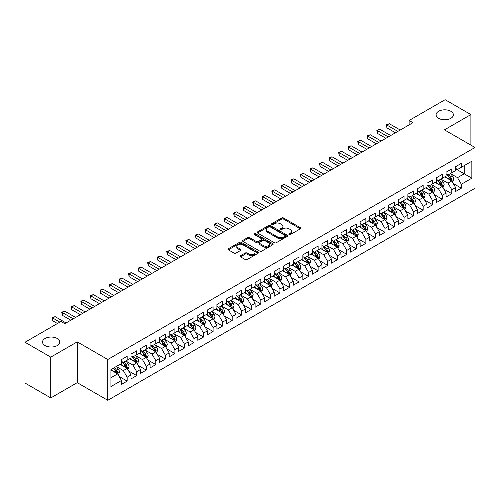 <?xml version="1.0" encoding="UTF-8"?>
<svg xmlns="http://www.w3.org/2000/svg" width="500" height="500" viewBox="0 0 500 500"><rect width="100%" height="100%" fill="white"/><g stroke="black" fill="none" stroke-linecap="round" stroke-linejoin="round"><path stroke-width="0.75" d="M289.125 234.55A0.925 0.537 0 0 0 290.438 234.55L300.394 228.806A1.325 0.762 0 0 0 300.781 228.263A1.325 0.762 0 0 0 300.394 227.719L283.525 217.981A1.325 0.762 0 0 0 281.65 217.981L271.694 223.731A0.925 0.537 0 0 0 271.425 224.112A0.925 0.537 0 0 0 271.694 224.488A0.925 0.537 0 0 0 273.006 224.488L274.294 223.744A4.244 2.45 0 0 1 280.294 223.744L281.7 224.556A4.244 2.45 0 0 1 282.944 226.287A4.244 2.45 0 0 1 281.7 228.019L280.413 228.762A0.925 0.537 0 0 0 280.138 229.144A0.925 0.537 0 0 0 280.413 229.519A0.925 0.537 0 0 0 281.725 229.519L283.012 228.775A4.244 2.45 0 0 1 289.006 228.775L290.413 229.587A4.244 2.45 0 0 1 291.656 231.319A4.244 2.45 0 0 1 290.413 233.05L289.125 233.794A0.925 0.537 0 0 0 288.856 234.175A0.925 0.537 0 0 0 289.125 234.55L289.125 233.794M57.275 338.506A8.644 4.988 0 0 0 47.856 337.419A8.644 4.988 0 0 0 42.519 342.031A8.644 4.988 0 0 0 45.05 345.556A8.644 4.988 0 0 0 54.469 346.644A8.644 4.988 0 0 0 59.806 342.031A8.644 4.988 0 0 0 57.275 338.506M450.844 111.275A8.644 4.988 0 0 0 441.425 110.194A8.644 4.988 0 0 0 436.094 114.806A8.644 4.988 0 0 0 438.625 118.331A8.644 4.988 0 0 0 448.038 119.412A8.644 4.988 0 0 0 453.375 114.806A8.644 4.988 0 0 0 450.844 111.275M240.506 255.75A1.325 0.762 0 0 0 240.119 256.294A1.325 0.762 0 0 0 240.506 256.831L245.244 259.562A1.325 0.762 0 0 0 247.119 259.562L258.175 253.181A1.325 0.762 0 0 0 258.562 252.638A1.325 0.762 0 0 0 258.175 252.1L241.306 242.356A1.325 0.762 0 0 0 239.431 242.356L228.369 248.744A1.325 0.762 0 0 0 227.981 249.281A1.325 0.762 0 0 0 228.369 249.825L234.088 253.125A1.325 0.762 0 0 0 235.963 253.125L240.694 250.394A1.325 0.762 0 0 0 241.081 249.85A1.325 0.762 0 0 0 240.694 249.312L237.862 247.675A3.544 2.05 0 0 1 236.825 246.225A3.544 2.05 0 0 1 239.013 244.338A3.544 2.05 0 0 1 242.875 244.781L253.981 251.194A3.544 2.05 0 0 1 255.019 252.638A3.544 2.05 0 0 1 252.831 254.531A3.544 2.05 0 0 1 248.969 254.088L247.119 253.019A1.325 0.762 0 0 0 245.244 253.019L240.506 255.75L240.506 256.831M50.781 357.137L50.781 397.931L77.225 382.656L77.225 341.869L50.781 357.137L25 342.25L60.994 321.469L64.812 323.675L412.938 122.688L409.119 120.481L409.119 124.894M77.225 341.869L107.781 359.506L475 147.494L475 188.287L107.781 400.3L107.781 359.506M470.894 145.125L470.894 114.588L444.444 129.856L475 147.494M470.894 114.588L445.112 99.7L409.119 120.481M274.387 242.738A1.325 0.762 0 0 0 276.262 242.738L287.325 236.35A1.325 0.762 0 0 0 287.712 235.812A1.325 0.762 0 0 0 287.325 235.269L270.45 225.531A1.325 0.762 0 0 0 268.575 225.531L257.519 231.912A1.325 0.762 0 0 0 257.131 232.456A1.325 0.762 0 0 0 257.519 233L274.387 242.738M254.656 234.756A0.925 0.537 0 0 1 255.6 234.887L255.6 233.781L272.75 243.681A1.325 0.762 0 0 1 273.137 244.225A1.325 0.762 0 0 1 272.75 244.769L261.688 251.15A1.325 0.762 0 0 1 259.812 251.15L242.944 241.412L242.944 240.331A1.325 0.762 0 0 0 242.556 240.869A1.325 0.762 0 0 0 242.944 241.412M242.944 240.331L247.681 237.594A1.325 0.762 0 0 1 249.55 237.594L256.394 241.544A1.325 0.762 0 0 0 258.269 241.544L261.406 239.731A1.325 0.762 0 0 0 261.794 239.194A1.325 0.762 0 0 0 261.406 238.65L254.288 234.537A0.925 0.537 0 0 1 254.013 234.163A0.925 0.537 0 0 1 254.587 233.669A0.925 0.537 0 0 1 255.6 233.781M455.619 168.831L464.212 173.787L464.212 165.631L471.85 161.219L461.344 167.288L461.344 163.369L455.619 166.675L455.619 170.594L451.8 172.8L451.8 168.881L446.069 172.188L446.069 176.106L442.25 178.312L442.25 174.394L436.519 177.7L436.519 181.619L432.7 183.825L432.7 179.906L426.975 183.219L426.975 187.131L423.156 189.338L423.156 185.419L417.425 188.731L417.425 192.644L413.606 194.85L413.606 190.931L407.875 194.244L407.875 198.156L404.056 200.362L404.056 196.444L398.331 199.756L398.331 203.669L394.513 205.875L394.513 201.956L388.781 205.269L388.781 209.181L384.963 211.388L384.963 207.469L379.231 210.781L379.231 214.694L375.412 216.9L375.412 212.981L369.688 216.294L369.688 220.206L365.869 222.413L365.869 218.494L360.138 221.806L360.138 225.719L356.319 227.925L356.319 224.006L350.588 227.319L350.588 231.231L346.769 233.438L346.769 229.519L341.044 232.831L341.044 236.744L337.219 238.95L337.219 235.031L331.494 238.344L331.494 242.256L327.675 244.462L327.675 240.544L321.944 243.856L321.944 247.769L318.125 249.975L318.125 246.056L312.394 249.369L312.394 253.281L308.575 255.487L308.575 251.569L302.85 254.881L302.85 258.794L299.031 261L299.031 257.081L293.3 260.394L293.3 264.306L289.481 266.512L289.481 262.594L283.75 265.906L283.75 269.819L279.931 272.025L279.931 268.106L274.206 271.419L274.206 275.331L270.387 277.538L270.387 273.619L264.656 276.931L264.656 280.844L260.837 283.05L260.837 279.131L255.106 282.444L255.106 286.356L251.287 288.562L251.287 284.644L245.562 287.956L245.562 291.869L241.744 294.075L241.744 290.156L236.012 293.469L236.012 297.381L232.194 299.587L232.194 295.669L226.462 298.981L226.462 302.894L222.644 305.1L222.644 301.181L216.919 304.494L216.919 308.406L213.094 310.613L213.094 306.694L207.369 310.006L207.369 313.919L203.55 316.125L203.55 312.206L197.819 315.519L197.819 319.431L194 321.637L194 317.719L188.269 321.031L188.269 324.944L184.45 327.15L184.45 323.231L178.725 326.544L178.725 330.456L174.906 332.663L174.906 328.744L169.175 332.056L169.175 335.969L165.356 338.175L165.356 334.256L159.625 337.569L159.625 341.481L155.806 343.688L155.806 339.769L150.081 343.081L150.081 346.994L146.263 349.2L146.263 345.281L140.531 348.594L140.531 352.506L136.713 354.712L136.713 350.794L130.981 354.106L130.981 358.019L127.163 360.225L127.163 356.306L121.438 359.619L121.438 363.531L110.931 369.594L110.931 386.575L121.438 380.506L117.619 373.894L110.931 370.037M471.85 161.219L471.85 178.2L461.344 184.262L457.525 177.65L450.606 173.65M453.281 183.519L461.344 188.175L461.344 184.262M461.344 188.175L455.619 191.488L455.619 187.569L451.8 189.775L447.981 183.162L441.056 179.163M443.731 189.031L451.8 193.688L451.8 189.775M451.8 193.688L446.069 197L446.069 193.081L442.25 195.287L438.431 188.675L431.506 184.675M434.181 194.544L442.25 199.2L442.25 195.287M442.25 199.2L436.519 202.512L436.519 198.594L432.7 200.8L428.881 194.188L421.962 190.188M424.631 200.056L432.7 204.713L432.7 200.8M432.7 204.713L426.975 208.025L426.975 204.106L423.156 206.312L419.338 199.7L412.413 195.7M415.087 205.569L423.156 210.225L423.156 206.312M423.156 210.225L417.425 213.538L417.425 209.619L413.606 211.825L409.787 205.212L402.863 201.213M405.538 211.081L413.606 215.738L413.606 211.825M413.606 215.738L407.875 219.05L407.875 215.131L404.056 217.338L400.238 210.725L393.319 206.725M395.988 216.594L404.056 221.25L404.056 217.338M404.056 221.25L398.331 224.562L398.331 220.644L394.513 222.85L390.694 216.238L383.769 212.237M386.444 222.106L394.513 226.762L394.513 222.85M394.513 226.762L388.781 230.075L388.781 226.156L384.963 228.363L381.144 221.75L374.219 217.75M376.894 227.619L384.963 232.275L384.963 228.363M384.963 232.275L379.231 235.588L379.231 231.669L375.412 233.875L371.594 227.262L364.675 223.263M367.344 233.131L375.412 237.787L375.412 233.875M375.412 237.787L369.688 241.1L369.688 237.181L365.869 239.387L362.044 232.775L355.125 228.775M357.8 238.644L365.869 243.3L365.869 239.387M365.869 243.3L360.138 246.612L360.138 242.694L356.319 244.9L352.5 238.287L345.575 234.288M348.25 244.156L356.319 248.812L356.319 244.9M356.319 248.812L350.588 252.125L350.588 248.206L346.769 250.413L342.95 243.8L336.025 239.8M338.7 249.669L346.769 254.325L346.769 250.413M346.769 254.325L341.044 257.638L341.044 253.719L337.219 255.925L333.4 249.312L326.481 245.312M329.156 255.181L337.219 259.837L337.219 255.925M337.219 259.837L331.494 263.15L331.494 259.231L327.675 261.438L323.856 254.825L316.931 250.825M319.606 260.694L327.675 265.35L327.675 261.438M327.675 265.35L321.944 268.663L321.944 264.744L318.125 266.95L314.306 260.338L307.381 256.337M310.056 266.206L318.125 270.863L318.125 266.95M318.125 270.863L312.394 274.175L312.394 270.256L308.575 272.462L304.756 265.85L297.838 261.85M300.506 271.719L308.575 276.375L308.575 272.462M308.575 276.375L302.85 279.688L302.85 275.769L299.031 277.975L295.212 271.363L288.288 267.362M290.963 277.231L299.031 281.887L299.031 277.975M299.031 281.887L293.3 285.2L293.3 281.281L289.481 283.488L285.663 276.875L278.738 272.875M281.413 282.744L289.481 287.4L289.481 283.488M289.481 287.4L283.75 290.712L283.75 286.794L279.931 289L276.112 282.387L269.194 278.387M271.863 288.256L279.931 292.913L279.931 289M279.931 292.913L274.206 296.225L274.206 292.306L270.387 294.513L266.569 287.9L259.644 283.9M262.319 293.769L270.387 298.425L270.387 294.513M270.387 298.425L264.656 301.737L264.656 297.819L260.837 300.025L257.019 293.412L250.094 289.413M252.769 299.281L260.837 303.938L260.837 300.025M260.837 303.938L255.106 307.25L255.106 303.331L251.287 305.538L247.469 298.925L240.55 294.925M243.219 304.794L251.287 309.45L251.287 305.538M251.287 309.45L245.562 312.762L245.562 308.844L241.744 311.05L237.919 304.438L231 300.438M233.675 310.306L241.744 314.962L241.744 311.05M241.744 314.962L236.012 318.275L236.012 314.356L232.194 316.562L228.375 309.95L221.45 305.95M224.125 315.819L232.194 320.475L232.194 316.562M232.194 320.475L226.462 323.787L226.462 319.869L222.644 322.075L218.825 315.462L211.9 311.462M214.575 321.331L222.644 325.988L222.644 322.075M222.644 325.988L216.919 329.3L216.919 325.381L213.094 327.587L209.275 320.975L202.356 316.975M205.031 326.844L213.094 331.5L213.094 327.587M213.094 331.5L207.369 334.812L207.369 330.894L203.55 333.1L199.731 326.488L192.806 322.488M195.481 332.356L203.55 337.013L203.55 333.1M203.55 337.013L197.819 340.325L197.819 336.406L194 338.612L190.181 332L183.256 328M185.931 337.869L194 342.525L194 338.612M194 342.525L188.269 345.838L188.269 341.919L184.45 344.125L180.631 337.512L173.713 333.512M176.388 343.381L184.45 348.038L184.45 344.125M184.45 348.038L178.725 351.35L178.725 347.431L174.906 349.637L171.088 343.025L164.163 339.025M166.838 348.894L174.906 353.55L174.906 349.637M174.906 353.55L169.175 356.863L169.175 352.944L165.356 355.15L161.537 348.537L154.613 344.538M157.287 354.406L165.356 359.062L165.356 355.15M165.356 359.062L159.625 362.375L159.625 358.456L155.806 360.662L151.988 354.05L145.069 350.05M147.738 359.919L155.806 364.575L155.806 360.662M155.806 364.575L150.081 367.887L150.081 363.969L146.263 366.175L142.444 359.562L135.519 355.562M138.194 365.431L146.263 370.087L146.263 366.175M146.263 370.087L140.531 373.4L140.531 369.481L136.713 371.688L132.894 365.075L125.969 361.075M128.644 370.944L136.713 375.6L136.713 371.688M136.713 375.6L130.981 378.913L130.981 374.994L127.163 377.2L123.344 370.588L116.425 366.587M119.094 376.456L127.163 381.112L127.163 377.2M127.163 381.112L121.438 384.425L121.438 380.506M121.438 361.325L123.344 362.425L127.163 360.225M110.931 377.75L117.619 373.894M130.981 355.812L132.894 356.912L136.713 354.712M123.344 370.588L127.163 368.381L120.1 364.3M130.981 374.994L127.163 368.381M140.531 350.3L142.444 351.4L146.263 349.2M132.894 365.075L136.713 362.869L129.644 358.787M140.531 369.481L136.713 362.869M150.081 344.787L151.988 345.887L155.806 343.688M142.444 359.562L146.263 357.356L139.194 353.275M150.081 363.969L146.263 357.356M159.625 339.275L161.537 340.375L165.356 338.175M151.988 354.05L155.806 351.844L148.744 347.762M159.625 358.456L155.806 351.844M169.175 333.762L171.088 334.862L174.906 332.663M161.537 348.537L165.356 346.331L158.294 342.25M169.175 352.944L165.356 346.331M178.725 328.25L180.631 329.35L184.45 327.15M171.088 343.025L174.906 340.819L167.838 336.737M178.725 347.431L174.906 340.819M188.269 322.738L190.181 323.837L194 321.637M180.631 337.512L184.45 335.306L177.387 331.225M188.269 341.919L184.45 335.306M197.819 317.225L199.731 318.325L203.55 316.125M190.181 332L194 329.794L186.938 325.712M197.819 336.406L194 329.794M207.369 311.712L209.275 312.812L213.094 310.613M199.731 326.488L203.55 324.281L196.481 320.2M207.369 330.894L203.55 324.281M216.919 306.2L218.825 307.3L222.644 305.1M209.275 320.975L213.094 318.769L206.031 314.688M216.919 325.381L213.094 318.769M226.462 300.688L228.375 301.788L232.194 299.587M218.825 315.462L222.644 313.256L215.581 309.175M226.462 319.869L222.644 313.256M236.012 295.175L237.919 296.275L241.744 294.075M228.375 309.95L232.194 307.744L225.125 303.663M236.012 314.356L232.194 307.744M245.562 289.662L247.469 290.763L251.287 288.562M237.919 304.438L241.744 302.231L234.675 298.15M245.562 308.844L241.744 302.231M255.106 284.15L257.019 285.25L260.837 283.05M247.469 298.925L251.287 296.719L244.225 292.638M255.106 303.331L251.287 296.719M264.656 278.637L266.569 279.738L270.387 277.538M257.019 293.412L260.837 291.206L253.769 287.125M264.656 297.819L260.837 291.206M274.206 273.125L276.112 274.225L279.931 272.025M266.569 287.9L270.387 285.694L263.319 281.613M274.206 292.306L270.387 285.694M283.75 267.613L285.663 268.712L289.481 266.512M276.112 282.387L279.931 280.181L272.869 276.1M283.75 286.794L279.931 280.181M293.3 262.1L295.212 263.2L299.031 261M285.663 276.875L289.481 274.669L282.413 270.587M293.3 281.281L289.481 274.669M302.85 256.588L304.756 257.688L308.575 255.487M295.212 271.363L299.031 269.156L291.962 265.075M302.85 275.769L299.031 269.156M312.394 251.075L314.306 252.175L318.125 249.975M304.756 265.85L308.575 263.644L301.512 259.562M312.394 270.256L308.575 263.644M321.944 245.562L323.856 246.663L327.675 244.462M314.306 260.338L318.125 258.131L311.062 254.05M321.944 264.744L318.125 258.131M331.494 240.05L333.4 241.15L337.219 238.95M323.856 254.825L327.675 252.619L320.606 248.538M331.494 259.231L327.675 252.619M341.044 234.537L342.95 235.637L346.769 233.438M333.4 249.312L337.219 247.106L330.156 243.025M341.044 253.719L337.219 247.106M350.588 229.025L352.5 230.125L356.319 227.925M342.95 243.8L346.769 241.594L339.706 237.512M350.588 248.206L346.769 241.594M360.138 223.512L362.044 224.613L365.869 222.413M352.5 238.287L356.319 236.081L349.25 232M360.138 242.694L356.319 236.081M369.688 218L371.594 219.1L375.412 216.9M362.044 232.775L365.869 230.569L358.8 226.488M369.688 237.181L365.869 230.569M379.231 212.488L381.144 213.588L384.963 211.388M371.594 227.262L375.412 225.056L368.35 220.975M379.231 231.669L375.412 225.056M388.781 206.975L390.694 208.075L394.513 205.875M381.144 221.75L384.963 219.544L377.894 215.463M388.781 226.156L384.963 219.544M398.331 201.462L400.238 202.562L404.056 200.362M390.694 216.238L394.513 214.031L387.444 209.95M398.331 220.644L394.513 214.031M407.875 195.95L409.787 197.05L413.606 194.85M400.238 210.725L404.056 208.519L396.994 204.438M407.875 215.131L404.056 208.519M417.425 190.438L419.338 191.537L423.156 189.338M409.787 205.212L413.606 203.006L406.538 198.925M417.425 209.619L413.606 203.006M426.975 184.925L428.881 186.025L432.7 183.825M419.338 199.7L423.156 197.494L416.087 193.412M426.975 204.106L423.156 197.494M436.519 179.412L438.431 180.512L442.25 178.312M428.881 194.188L432.7 191.981L425.637 187.9M436.519 198.594L432.7 191.981M446.069 173.9L447.981 175L451.8 172.8M438.431 188.675L442.25 186.469L435.188 182.387M446.069 193.081L442.25 186.469M455.619 168.388L457.525 169.488L461.344 167.288M447.981 183.162L451.8 180.956L444.731 176.875M455.619 187.569L451.8 180.956M25 342.25L25 383.044L50.781 397.931M77.225 382.656L107.781 400.3M457.525 177.65L464.212 173.787L471.85 178.2M289.5 234.681L290.413 234.156A4.244 2.45 0 0 0 291.656 232.425L291.656 231.319M282.944 226.287L282.944 227.387A4.244 2.45 0 0 1 281.7 229.125L280.781 229.65M300.381 228.812L283.525 219.088A1.325 0.762 0 0 0 281.65 219.088L272.062 224.619M287.306 236.363L270.45 226.631A1.325 0.762 0 0 0 268.575 226.631L257.538 233.006L257.519 231.912M284.981 236.188A0.925 0.537 0 0 0 285.25 235.812A0.925 0.537 0 0 0 284.981 235.431L270.169 226.881A0.925 0.537 0 0 0 268.856 226.881L267.5 227.669A4.244 2.45 0 0 0 266.256 229.4A4.244 2.45 0 0 0 267.5 231.131L277.625 236.975A4.244 2.45 0 0 0 283.619 236.975L284.981 236.188L284.981 237.294A0.925 0.537 0 0 0 285.25 236.912L285.25 235.812M266.256 229.4L266.256 230.5A4.244 2.45 0 0 0 267.5 232.231L267.5 231.131M284.981 237.294L283.619 238.075A4.244 2.45 0 0 1 277.625 238.075L267.5 232.231M242.963 241.419L247.681 238.7L247.681 237.594M261.794 239.194L261.794 240.294A1.325 0.762 0 0 1 261.406 240.837L258.269 242.65A1.325 0.762 0 0 1 256.394 242.65L249.55 238.7A1.325 0.762 0 0 0 247.681 238.7M255.6 234.887L272.731 244.775M263.494 245.644A3.544 2.05 0 0 0 267.356 246.088A3.544 2.05 0 0 0 269.544 244.2A3.544 2.05 0 0 0 268.506 242.75L264.594 240.494A1.325 0.762 0 0 0 262.719 240.494L259.581 242.306A1.325 0.762 0 0 0 259.194 242.844A1.325 0.762 0 0 0 259.581 243.388L263.494 245.644L263.494 246.75A3.544 2.05 0 0 0 267.356 247.194A3.544 2.05 0 0 0 269.544 245.3L269.544 244.2M259.194 242.844L259.194 243.95A1.325 0.762 0 0 0 259.581 244.488L259.581 243.388M263.494 246.75L259.581 244.488M255.019 252.638L255.019 253.744A3.544 2.05 0 0 1 252.831 255.631A3.544 2.05 0 0 1 248.969 255.188L247.119 254.119A1.325 0.762 0 0 0 245.244 254.119L240.525 256.844M236.825 246.225L236.825 247.331A3.544 2.05 0 0 0 237.862 248.775L237.862 247.675M240.694 249.312L240.694 250.394L237.862 248.775M258.156 253.188L241.306 243.463A1.325 0.762 0 0 0 239.431 243.463L228.388 249.838M452.506 182.181L453.688 179.294A3.581 2.069 -120 0 0 452.544 176.244L450.519 173.538M447.287 178.35L445.744 176.294M451.125 180.569L451.756 179.444A3.581 2.069 -120 0 0 450.731 177.294L448.706 174.581M447.544 174.75L450.05 178.094A1.825 1.05 60 0 1 450.381 178.65L451.756 179.444M446.919 174.387L449.588 177.95A3.581 2.069 60 0 1 450.613 180.106L450.681 180.312M397.85 131.4L386.9 125.075L389.288 123.7L400.238 130.019M395.462 132.775L386.9 127.831L386.9 125.075L386.375 124.775L389.288 123.7M386.9 127.831L386.375 124.775M442.956 187.694L444.137 184.806A3.581 2.069 -120 0 0 443 181.756L440.969 179.05M437.738 183.863L436.194 181.806M441.575 186.081L442.206 184.956A3.581 2.069 -120 0 0 441.181 182.806L439.156 180.094M438 180.263L440.506 183.606A1.825 1.05 60 0 1 440.838 184.163L442.206 184.956M437.369 179.9L440.037 183.463A3.581 2.069 60 0 1 441.062 185.619L441.138 185.825M433.406 193.206L434.594 190.319A3.581 2.069 -120 0 0 433.45 187.269L431.425 184.562M428.188 189.375L426.65 187.319M432.025 191.594L432.663 190.469A3.581 2.069 -120 0 0 431.637 188.319L429.606 185.606M428.45 185.775L430.956 189.119A1.825 1.05 60 0 1 431.287 189.675L432.663 190.469M427.819 185.413L430.487 188.975A3.581 2.069 60 0 1 431.512 191.131L431.587 191.337M388.306 136.912L377.35 130.588L379.738 129.213L390.688 135.531M385.919 138.287L377.35 133.344L377.35 130.588L376.825 130.287L379.738 129.213M377.35 133.344L376.825 130.287M378.756 142.425L367.806 136.1L370.194 134.725L381.144 141.044M376.369 143.8L367.806 138.856L367.806 136.1L367.281 135.8L370.194 134.725M367.806 138.856L367.281 135.8M423.862 198.719L425.044 195.831A3.581 2.069 -120 0 0 423.9 192.781L421.875 190.075M418.644 194.887L417.1 192.831M422.481 197.106L423.113 195.981A3.581 2.069 -120 0 0 422.088 193.831L420.062 191.119M418.9 191.287L421.406 194.631A1.825 1.05 60 0 1 421.737 195.188L423.113 195.981M418.275 190.925L420.944 194.488A3.581 2.069 60 0 1 421.969 196.644L422.038 196.85M414.312 204.231L415.494 201.344A3.581 2.069 -120 0 0 414.356 198.294L412.325 195.588M409.094 200.4L407.55 198.344M412.931 202.619L413.562 201.494A3.581 2.069 -120 0 0 412.537 199.344L410.513 196.631M409.356 196.8L411.856 200.144A1.825 1.05 60 0 1 412.188 200.7L413.562 201.494M408.725 196.438L411.394 200A3.581 2.069 60 0 1 412.419 202.156L412.494 202.362M369.206 147.938L358.256 141.613L360.644 140.238L371.594 146.556M366.819 149.312L358.256 144.369L358.256 141.613L357.731 141.312L360.644 140.238M358.256 144.369L357.731 141.312M359.656 153.45L348.706 147.125L351.094 145.75L362.044 152.069M357.275 154.825L348.706 149.881L348.706 147.125L348.181 146.825L351.094 145.75M348.706 149.881L348.181 146.825M404.762 209.744L405.95 206.856A3.581 2.069 -120 0 0 404.806 203.806L402.775 201.1M399.544 205.912L398.006 203.856M403.381 208.131L404.019 207.006A3.581 2.069 -120 0 0 402.994 204.856L400.962 202.144M399.806 202.312L402.312 205.656A1.825 1.05 60 0 1 402.644 206.213L404.019 207.006M399.175 201.95L401.844 205.512A3.581 2.069 60 0 1 402.869 207.669L402.944 207.875M350.112 158.963L339.162 152.637L341.544 151.263L352.5 157.581M347.725 160.338L339.162 155.394L339.162 152.637L338.638 152.338L341.544 151.263M339.162 155.394L338.638 152.338M395.219 215.256L396.4 212.369A3.581 2.069 -120 0 0 395.256 209.319L393.231 206.612M390 211.425L388.456 209.369M393.837 213.644L394.469 212.519A3.581 2.069 -120 0 0 393.444 210.369L391.413 207.656M390.256 207.825L392.762 211.169A1.825 1.05 60 0 1 393.094 211.725L394.469 212.519M389.631 207.463L392.3 211.025A3.581 2.069 60 0 1 393.325 213.181L393.394 213.388M340.562 164.475L329.613 158.15L332 156.775L342.95 163.094M338.175 165.85L329.613 160.906L329.613 158.15L329.087 157.85L332 156.775M329.613 160.906L329.087 157.85M385.669 220.769L386.85 217.881A3.581 2.069 -120 0 0 385.712 214.831L383.681 212.125M380.45 216.938L378.906 214.881M384.288 219.156L384.919 218.031A3.581 2.069 -120 0 0 383.894 215.881L381.869 213.169M380.712 213.337L383.212 216.681A1.825 1.05 60 0 1 383.544 217.237L384.919 218.031M380.081 212.975L382.75 216.537A3.581 2.069 60 0 1 383.775 218.694L383.844 218.9M376.119 226.281L377.306 223.394A3.581 2.069 -120 0 0 376.163 220.344L374.131 217.638M370.9 222.45L369.363 220.394M374.738 224.669L375.375 223.544A3.581 2.069 -120 0 0 374.35 221.394L372.319 218.681M371.163 218.85L373.669 222.194A1.825 1.05 60 0 1 374 222.75L375.375 223.544M370.531 218.487L373.2 222.05A3.581 2.069 60 0 1 374.225 224.206L374.3 224.412M366.575 231.794L367.756 228.906A3.581 2.069 -120 0 0 366.613 225.856L364.588 223.15M361.356 227.963L359.812 225.906M365.194 230.181L365.825 229.056A3.581 2.069 -120 0 0 364.8 226.906L362.769 224.194M361.613 224.363L364.119 227.706A1.825 1.05 60 0 1 364.45 228.263L365.825 229.056M360.981 224L363.656 227.562A3.581 2.069 60 0 1 364.681 229.719L364.75 229.925M357.025 237.306L358.206 234.419A3.581 2.069 -120 0 0 357.069 231.369L355.037 228.663M351.806 233.475L350.262 231.419M355.644 235.694L356.275 234.569A3.581 2.069 -120 0 0 355.25 232.419L353.225 229.706M352.069 229.875L354.569 233.219A1.825 1.05 60 0 1 354.9 233.775L356.275 234.569M351.438 229.513L354.106 233.075A3.581 2.069 60 0 1 355.131 235.231L355.2 235.438M347.475 242.819L348.663 239.931A3.581 2.069 -120 0 0 347.519 236.881L345.487 234.175M342.256 238.988L340.712 236.931M346.094 241.206L346.725 240.081A3.581 2.069 -120 0 0 345.706 237.931L343.675 235.219M342.519 235.387L345.025 238.731A1.825 1.05 60 0 1 345.356 239.288L346.725 240.081M341.887 235.025L344.556 238.588A3.581 2.069 60 0 1 345.581 240.744L345.656 240.95M337.925 248.331L339.113 245.444A3.581 2.069 -120 0 0 337.969 242.394L335.944 239.688M332.706 244.5L331.169 242.444M336.55 246.719L337.181 245.594A3.581 2.069 -120 0 0 336.156 243.444L334.125 240.731M332.969 240.9L335.475 244.244A1.825 1.05 60 0 1 335.806 244.8L337.181 245.594M332.337 240.538L335.012 244.1A3.581 2.069 60 0 1 336.031 246.256L336.106 246.462M328.381 253.844L329.562 250.956A3.581 2.069 -120 0 0 328.419 247.906L326.394 245.2M323.162 250.012L321.619 247.956M327 252.231L327.631 251.106A3.581 2.069 -120 0 0 326.606 248.956L324.581 246.244M323.419 246.412L325.925 249.756A1.825 1.05 60 0 1 326.256 250.312L327.631 251.106M322.794 246.05L325.462 249.613A3.581 2.069 60 0 1 326.488 251.769L326.556 251.975M318.831 259.356L320.012 256.469A3.581 2.069 -120 0 0 318.875 253.419L316.844 250.712M313.612 255.525L312.069 253.469M317.45 257.744L318.081 256.619A3.581 2.069 -120 0 0 317.062 254.469L315.031 251.756M313.875 251.925L316.381 255.269A1.825 1.05 60 0 1 316.712 255.825L318.081 256.619M313.244 251.562L315.912 255.125A3.581 2.069 60 0 1 316.938 257.281L317.013 257.488M309.281 264.869L310.469 261.981A3.581 2.069 -120 0 0 309.325 258.931L307.3 256.225M304.062 261.038L302.525 258.981M307.9 263.256L308.538 262.131A3.581 2.069 -120 0 0 307.512 259.981L305.481 257.269M304.325 257.438L306.831 260.781A1.825 1.05 60 0 1 307.162 261.337L308.538 262.131M303.694 257.075L306.369 260.637A3.581 2.069 60 0 1 307.387 262.794L307.462 263M331.012 169.988L320.062 163.663L322.45 162.288L333.4 168.606M328.631 171.363L320.062 166.419L320.062 163.663L319.538 163.363L322.45 162.288M320.062 166.419L319.538 163.363M321.469 175.5L310.512 169.175L312.9 167.8L323.856 174.119M319.081 176.875L310.512 171.931L310.512 169.175L309.988 168.875L312.9 167.8M310.512 171.931L309.988 168.875M311.919 181.012L300.969 174.688L303.356 173.312L314.306 179.631M309.531 182.387L300.969 177.444L300.969 174.688L300.444 174.387L303.356 173.312M300.969 177.444L300.444 174.387M302.369 186.525L291.419 180.2L293.806 178.825L304.756 185.144M299.981 187.9L291.419 182.956L291.419 180.2L290.894 179.9L293.806 178.825M291.419 182.956L290.894 179.9M292.825 192.037L281.869 185.712L284.256 184.338L295.212 190.656M290.438 193.412L281.869 188.469L281.869 185.712L281.344 185.413L284.256 184.338M281.869 188.469L281.344 185.413M283.275 197.55L272.325 191.225L274.713 189.85L285.663 196.169M280.887 198.925L272.325 193.981L272.325 191.225L271.8 190.925L274.713 189.85M272.325 193.981L271.8 190.925M273.725 203.062L262.775 196.737L265.163 195.362L276.112 201.681M271.337 204.438L262.775 199.494L262.775 196.737L262.25 196.438L265.163 195.362M262.775 199.494L262.25 196.438M264.181 208.575L253.225 202.25L255.613 200.875L266.569 207.194M261.794 209.95L253.225 205.006L253.225 202.25L252.7 201.95L255.613 200.875M253.225 205.006L252.7 201.95M254.631 214.088L243.681 207.763L246.069 206.388L257.019 212.706M252.244 215.463L243.681 210.519L243.681 207.763L243.156 207.463L246.069 206.388M243.681 210.519L243.156 207.463M299.738 270.381L300.919 267.494A3.581 2.069 -120 0 0 299.775 264.444L297.75 261.737M294.519 266.55L292.975 264.494M298.356 268.769L298.988 267.644A3.581 2.069 -120 0 0 297.962 265.494L295.938 262.781M294.775 262.95L297.281 266.294A1.825 1.05 60 0 1 297.613 266.85L298.988 267.644M294.15 262.587L296.819 266.15A3.581 2.069 60 0 1 297.844 268.306L297.913 268.512M245.081 219.6L234.131 213.275L236.519 211.9L247.469 218.219M242.694 220.975L234.131 216.031L234.131 213.275L233.606 212.975L236.519 211.9M234.131 216.031L233.606 212.975M290.188 275.894L291.369 273.006A3.581 2.069 -120 0 0 290.231 269.956L288.2 267.25M284.969 272.062L283.425 270.006M288.806 274.281L289.438 273.156A3.581 2.069 -120 0 0 288.412 271.006L286.388 268.294M285.231 268.463L287.738 271.806A1.825 1.05 60 0 1 288.069 272.362L289.438 273.156M284.6 268.1L287.269 271.663A3.581 2.069 60 0 1 288.294 273.819L288.369 274.025M235.538 225.113L224.581 218.787L226.969 217.413L237.919 223.731M233.15 226.488L224.581 221.544L224.581 218.787L224.056 218.487L226.969 217.413M224.581 221.544L224.056 218.487M280.637 281.406L281.825 278.519A3.581 2.069 -120 0 0 280.681 275.469L278.65 272.762M275.419 277.575L273.881 275.519M279.256 279.794L279.894 278.669A3.581 2.069 -120 0 0 278.869 276.519L276.837 273.806M275.681 273.975L278.188 277.319A1.825 1.05 60 0 1 278.519 277.875L279.894 278.669M275.05 273.612L277.719 277.175A3.581 2.069 60 0 1 278.744 279.331L278.819 279.538M225.987 230.625L215.037 224.3L217.425 222.925L228.375 229.244M223.6 232L215.037 227.056L215.037 224.3L214.513 224L217.425 222.925M215.037 227.056L214.513 224M271.094 286.919L272.275 284.031A3.581 2.069 -120 0 0 271.131 280.981L269.106 278.275M265.875 283.087L264.331 281.031M269.713 285.306L270.344 284.181A3.581 2.069 -120 0 0 269.319 282.031L267.294 279.319M266.131 279.488L268.637 282.831A1.825 1.05 60 0 1 268.969 283.387L270.344 284.181M265.506 279.125L268.175 282.688A3.581 2.069 60 0 1 269.2 284.844L269.269 285.05M216.438 236.137L205.487 229.812L207.875 228.438L218.825 234.756M214.05 237.512L205.487 232.569L205.487 229.812L204.963 229.513L207.875 228.438M205.487 232.569L204.963 229.513M261.544 292.431L262.725 289.544A3.581 2.069 -120 0 0 261.588 286.494L259.556 283.788M256.325 288.6L254.781 286.544M260.163 290.819L260.794 289.694A3.581 2.069 -120 0 0 259.769 287.544L257.744 284.831M256.588 285L259.088 288.344A1.825 1.05 60 0 1 259.419 288.9L260.794 289.694M255.956 284.637L258.625 288.2A3.581 2.069 60 0 1 259.65 290.356L259.725 290.562M206.887 241.65L195.938 235.325L198.325 233.95L209.275 240.269M204.506 243.025L195.938 238.081L195.938 235.325L195.413 235.025L198.325 233.95M195.938 238.081L195.413 235.025M251.994 297.944L253.181 295.056A3.581 2.069 -120 0 0 252.037 292.006L250.006 289.3M246.775 294.113L245.238 292.056M250.613 296.331L251.25 295.206A3.581 2.069 -120 0 0 250.225 293.056L248.194 290.344M247.037 290.512L249.544 293.856A1.825 1.05 60 0 1 249.875 294.413L251.25 295.206M246.406 290.15L249.075 293.712A3.581 2.069 60 0 1 250.1 295.869L250.175 296.075M197.344 247.162L186.394 240.837L188.775 239.462L199.731 245.781M194.956 248.538L186.394 243.594L186.394 240.837L185.869 240.538L188.775 239.462M186.394 243.594L185.869 240.538M242.45 303.456L243.631 300.569A3.581 2.069 -120 0 0 242.488 297.519L240.463 294.812M237.231 299.625L235.688 297.569M241.069 301.844L241.7 300.719A3.581 2.069 -120 0 0 240.675 298.569L238.644 295.856M237.488 296.025L239.994 299.375A1.825 1.05 60 0 1 240.325 299.925L241.7 300.719M236.863 295.663L239.531 299.225A3.581 2.069 60 0 1 240.556 301.381L240.625 301.588M187.794 252.675L176.844 246.35L179.231 244.975L190.181 251.294M185.406 254.05L176.844 249.106L176.844 246.35L176.319 246.05L179.231 244.975M176.844 249.106L176.319 246.05M232.9 308.969L234.081 306.081A3.581 2.069 -120 0 0 232.944 303.031L230.912 300.325M227.681 305.138L226.137 303.081M231.519 307.356L232.15 306.231A3.581 2.069 -120 0 0 231.125 304.081L229.1 301.369M227.944 301.537L230.444 304.887A1.825 1.05 60 0 1 230.775 305.438L232.15 306.231M227.312 301.175L229.981 304.738A3.581 2.069 60 0 1 231.006 306.894L231.075 307.1M178.244 258.188L167.294 251.863L169.681 250.487L180.631 256.806M175.856 259.562L167.294 254.619L167.294 251.863L166.769 251.562L169.681 250.487M167.294 254.619L166.769 251.562M223.35 314.481L224.537 311.594A3.581 2.069 -120 0 0 223.394 308.544L221.363 305.837M218.131 310.65L216.594 308.594M221.969 312.869L222.606 311.744A3.581 2.069 -120 0 0 221.581 309.594L219.55 306.881M218.394 307.05L220.9 310.4A1.825 1.05 60 0 1 221.231 310.95L222.606 311.744M217.763 306.688L220.431 310.256A3.581 2.069 60 0 1 221.456 312.406L221.531 312.613M168.7 263.7L157.744 257.375L160.131 256L171.088 262.319M166.312 265.075L157.744 260.131L157.744 257.375L157.219 257.075L160.131 256M157.744 260.131L157.219 257.075M213.806 319.994L214.988 317.106A3.581 2.069 -120 0 0 213.844 314.056L211.819 311.35M208.588 316.163L207.044 314.106M212.425 318.381L213.056 317.256A3.581 2.069 -120 0 0 212.031 315.106L210 312.394M208.844 312.562L211.35 315.912A1.825 1.05 60 0 1 211.681 316.462L213.056 317.256M208.212 312.2L210.888 315.769A3.581 2.069 60 0 1 211.906 317.919L211.981 318.125M159.15 269.212L148.2 262.887L150.588 261.512L161.537 267.831M156.762 270.587L148.2 265.644L148.2 262.887L147.675 262.587L150.588 261.512M148.2 265.644L147.675 262.587M204.256 325.506L205.438 322.619A3.581 2.069 -120 0 0 204.3 319.569L202.269 316.863M199.037 321.675L197.494 319.619M202.875 323.894L203.506 322.769A3.581 2.069 -120 0 0 202.481 320.619L200.456 317.906M199.294 318.075L201.8 321.425A1.825 1.05 60 0 1 202.131 321.975L203.506 322.769M198.669 317.712L201.337 321.281A3.581 2.069 60 0 1 202.362 323.431L202.431 323.638M149.6 274.725L138.65 268.4L141.037 267.025L151.988 273.344M147.213 276.1L138.65 271.156L138.65 268.4L138.125 268.1L141.037 267.025M138.65 271.156L138.125 268.1M194.706 331.019L195.894 328.131A3.581 2.069 -120 0 0 194.75 325.081L192.719 322.375M189.488 327.188L187.944 325.131M193.325 329.406L193.956 328.281A3.581 2.069 -120 0 0 192.938 326.131L190.906 323.419M189.75 323.587L192.256 326.938A1.825 1.05 60 0 1 192.587 327.488L193.956 328.281M189.119 323.225L191.788 326.794A3.581 2.069 60 0 1 192.812 328.944L192.887 329.15M140.056 280.238L129.1 273.913L131.488 272.538L142.444 278.856M137.669 281.613L129.1 276.669L129.1 273.913L128.575 273.612L131.488 272.538M129.1 276.669L128.575 273.612M185.156 336.531L186.344 333.644A3.581 2.069 -120 0 0 185.2 330.594L183.175 327.887M179.938 332.7L178.4 330.644M183.781 334.919L184.412 333.794A3.581 2.069 -120 0 0 183.388 331.644L181.356 328.931M180.2 329.1L182.706 332.45A1.825 1.05 60 0 1 183.038 333L184.412 333.794M179.569 328.738L182.244 332.306A3.581 2.069 60 0 1 183.263 334.456L183.337 334.663M130.506 285.75L119.556 279.425L121.944 278.05L132.894 284.369M128.119 287.125L119.556 282.181L119.556 279.425L119.031 279.125L121.944 278.05M119.556 282.181L119.031 279.125M175.613 342.044L176.794 339.156A3.581 2.069 -120 0 0 175.65 336.106L173.625 333.4M170.394 338.212L168.85 336.156M174.231 340.431L174.862 339.306A3.581 2.069 -120 0 0 173.837 337.156L171.812 334.444M170.65 334.613L173.156 337.962A1.825 1.05 60 0 1 173.487 338.512L174.862 339.306M170.025 334.25L172.694 337.819A3.581 2.069 60 0 1 173.719 339.969L173.787 340.175M120.956 291.262L110.006 284.938L112.394 283.562L123.344 289.881M118.569 292.638L110.006 287.694L110.006 284.938L109.481 284.637L112.394 283.562M110.006 287.694L109.481 284.637M166.062 347.556L167.244 344.669A3.581 2.069 -120 0 0 166.106 341.619L164.075 338.913M160.844 343.725L159.3 341.669M164.681 345.944L165.312 344.819A3.581 2.069 -120 0 0 164.288 342.669L162.262 339.956M161.106 340.125L163.612 343.475A1.825 1.05 60 0 1 163.944 344.025L165.312 344.819M160.475 339.762L163.144 343.331A3.581 2.069 60 0 1 164.169 345.481L164.244 345.688M111.412 296.775L100.456 290.45L102.844 289.075L113.794 295.394M109.025 298.15L100.456 293.206L100.456 290.45L99.931 290.15L102.844 289.075M100.456 293.206L99.931 290.15M156.512 353.069L157.7 350.181A3.581 2.069 -120 0 0 156.556 347.131L154.531 344.425M151.294 349.237L149.756 347.181M155.131 351.456L155.769 350.331A3.581 2.069 -120 0 0 154.744 348.181L152.713 345.469M151.556 345.637L154.062 348.988A1.825 1.05 60 0 1 154.394 349.538L155.769 350.331M150.925 345.275L153.594 348.844A3.581 2.069 60 0 1 154.619 350.994L154.694 351.2M101.862 302.288L90.913 295.963L93.3 294.587L104.25 300.906M99.475 303.663L90.913 298.719L90.913 295.963L90.388 295.663L93.3 294.587M90.913 298.719L90.388 295.663M146.969 358.581L148.15 355.694A3.581 2.069 -120 0 0 147.006 352.644L144.981 349.938M141.75 354.75L140.206 352.694M145.588 356.969L146.219 355.844A3.581 2.069 -120 0 0 145.194 353.694L143.169 350.981M142.006 351.15L144.512 354.5A1.825 1.05 60 0 1 144.844 355.05L146.219 355.844M141.381 350.788L144.05 354.356A3.581 2.069 60 0 1 145.075 356.506L145.144 356.712M92.312 307.8L81.363 301.475L83.75 300.1L94.7 306.419M89.925 309.175L81.363 304.231L81.363 301.475L80.838 301.175L83.75 300.1M81.363 304.231L80.838 301.175M137.419 364.094L138.6 361.206A3.581 2.069 -120 0 0 137.463 358.156L135.431 355.45M132.2 360.262L130.656 358.206M136.037 362.481L136.669 361.356A3.581 2.069 -120 0 0 135.644 359.206L133.619 356.494M132.463 356.662L134.963 360.012A1.825 1.05 60 0 1 135.294 360.562L136.669 361.356M131.831 356.3L134.5 359.869A3.581 2.069 60 0 1 135.525 362.019L135.6 362.225M82.769 313.312L71.812 306.988L74.2 305.613L85.15 311.931M80.381 314.688L71.812 309.744L71.812 306.988L71.287 306.688L74.2 305.613M71.812 309.744L71.287 306.688M127.869 369.606L129.056 366.719A3.581 2.069 -120 0 0 127.912 363.669L125.881 360.962M122.65 365.775L121.112 363.719M126.487 367.994L127.125 366.869A3.581 2.069 -120 0 0 126.1 364.719L124.069 362.006M122.912 362.175L125.419 365.525A1.825 1.05 60 0 1 125.75 366.075L127.125 366.869M122.281 361.812L124.95 365.381A3.581 2.069 60 0 1 125.975 367.531L126.05 367.738M73.219 318.825L62.269 312.5L64.65 311.125L75.606 317.444M70.831 320.2L62.269 315.256L62.269 312.5L61.744 312.2L64.65 311.125M62.269 315.256L61.744 312.2M118.325 375.119L119.506 372.231A3.581 2.069 -120 0 0 118.362 369.181L116.337 366.475M113.106 371.287L111.562 369.231M116.944 373.506L117.575 372.381A3.581 2.069 -120 0 0 116.55 370.231L114.525 367.519M113.625 368.038L115.869 371.037A1.825 1.05 60 0 1 116.2 371.587L117.575 372.381M113.375 368.181L115.406 370.894A3.581 2.069 60 0 1 116.431 373.044L116.5 373.25M59.85 322.131L52.719 318.012L55.106 316.637L66.056 322.956M57.462 323.506L52.719 320.769L52.719 318.012L52.194 317.712L55.106 316.637M52.719 320.769L52.194 317.712M290.413 234.156L290.413 233.05M280.413 229.519L280.413 228.762M281.7 229.125L281.7 228.019M271.694 224.488L271.694 223.731M281.65 219.088L281.65 217.981M283.525 219.088L283.525 217.981M300.394 228.806L300.394 227.719M268.575 226.631L268.575 225.531M270.45 226.631L270.45 225.531M287.325 236.35L287.325 235.269M277.625 238.075L277.625 236.975M283.619 238.075L283.619 236.975M249.55 238.7L249.55 237.594M256.394 242.65L256.394 241.544M258.269 242.65L258.269 241.544M261.406 240.837L261.406 239.731M272.75 244.769L272.75 243.681M245.244 254.119L245.244 253.019M247.119 254.119L247.119 253.019M248.969 255.188L248.969 254.088M228.369 249.825L228.369 248.744M239.431 243.463L239.431 242.356M241.306 243.463L241.306 242.356M258.175 253.181L258.175 252.1M451.35 180.694L453.663 179.363M450.731 177.294L452.544 176.244M448.094 178.819L449.588 177.95M441.8 186.206L444.119 184.875M441.181 182.806L443 181.756M438.544 184.331L440.037 183.463M432.256 191.719L434.569 190.387M431.637 188.319L433.45 187.269M428.994 189.844L430.487 188.975M422.706 197.231L425.019 195.9M422.088 193.831L423.9 192.781M419.45 195.356L420.944 194.488M413.156 202.744L415.475 201.412M412.537 199.344L414.356 198.294M409.9 200.869L411.394 200M403.606 208.256L405.925 206.925M402.994 204.856L404.806 203.806M400.35 206.381L401.844 205.512M394.062 213.769L396.375 212.438M393.444 210.369L395.256 209.319M390.806 211.894L392.3 211.025M384.513 219.281L386.831 217.95M383.894 215.881L385.712 214.831M381.256 217.406L382.75 216.537M374.963 224.794L377.281 223.463M374.35 221.394L376.163 220.344M371.706 222.919L373.2 222.05M365.419 230.306L367.731 228.975M364.8 226.906L366.613 225.856M362.156 228.431L363.656 227.562M355.869 235.825L358.181 234.488M355.25 232.419L357.069 231.369M352.612 233.944L354.106 233.075M346.319 241.337L348.638 240M345.706 237.931L347.519 236.881M343.062 239.456L344.556 238.588M336.775 246.85L339.087 245.512M336.156 243.444L337.969 242.394M333.512 244.969L335.012 244.1M327.225 252.362L329.538 251.025M326.606 248.956L328.419 247.906M323.969 250.481L325.462 249.613M317.675 257.875L319.994 256.537M317.062 254.469L318.875 253.419M314.419 255.994L315.912 255.125M308.131 263.387L310.444 262.05M307.512 259.981L309.325 258.931M304.869 261.506L306.369 260.637M298.581 268.9L300.894 267.562M297.962 265.494L299.775 264.444M295.325 267.019L296.819 266.15M289.031 274.413L291.35 273.075M288.412 271.006L290.231 269.956M285.775 272.531L287.269 271.663M279.488 279.925L281.8 278.587M278.869 276.519L280.681 275.469M276.225 278.044L277.719 277.175M269.938 285.438L272.25 284.1M269.319 282.031L271.131 280.981M266.681 283.556L268.175 282.688M260.387 290.95L262.706 289.613M259.769 287.544L261.588 286.494M257.131 289.069L258.625 288.2M250.837 296.462L253.156 295.125M250.225 293.056L252.037 292.006M247.581 294.581L249.075 293.712M241.294 301.975L243.606 300.637M240.675 298.569L242.488 297.519M238.031 300.094L239.531 299.225M231.744 307.488L234.062 306.15M231.125 304.081L232.944 303.031M228.487 305.606L229.981 304.738M222.194 313L224.513 311.663M221.581 309.594L223.394 308.544M218.938 311.119L220.431 310.256M212.65 318.512L214.963 317.175M212.031 315.106L213.844 314.056M209.387 316.631L210.888 315.769M203.1 324.025L205.413 322.688M202.481 320.619L204.3 319.569M199.844 322.144L201.337 321.281M193.55 329.538L195.869 328.2M192.938 326.131L194.75 325.081M190.294 327.656L191.788 326.794M184.006 335.05L186.319 333.713M183.388 331.644L185.2 330.594M180.744 333.169L182.244 332.306M174.456 340.562L176.769 339.225M173.837 337.156L175.65 336.106M171.2 338.681L172.694 337.819M164.906 346.075L167.225 344.738M164.288 342.669L166.106 341.619M161.65 344.194L163.144 343.331M155.363 351.587L157.675 350.25M154.744 348.181L156.556 347.131M152.1 349.706L153.594 348.844M145.812 357.1L148.125 355.763M145.194 353.694L147.006 352.644M142.556 355.219L144.05 354.356M136.263 362.612L138.581 361.275M135.644 359.206L137.463 358.156M133.006 360.731L134.5 359.869M126.713 368.125L129.031 366.788M126.1 364.719L127.912 363.669M123.456 366.244L124.95 365.381M117.169 373.638L119.481 372.3M116.55 370.231L118.362 369.181M113.912 371.756L115.406 370.894"/></g></svg>
